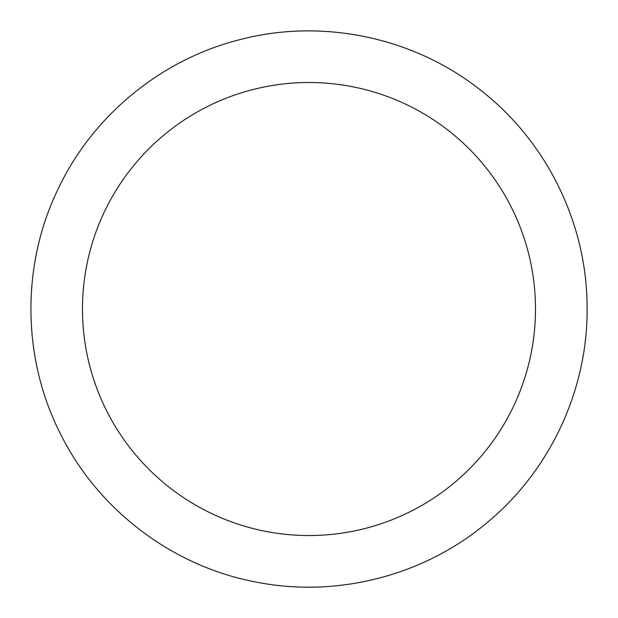 <?xml version="1.0" encoding="UTF-8"?>
<svg xmlns="http://www.w3.org/2000/svg" width="618" height="618" viewBox="0 0 618 618"><rect width="100%" height="100%" fill="white"/><g stroke="black" fill="none" stroke-linecap="round" stroke-linejoin="round"><path stroke-width="0.93" d="M535.497 309.031A226.512 226.512 0 0 1 195.728 505.192A226.512 226.512 0 0 1 195.728 112.862A226.512 226.512 0 0 1 535.497 309.031M587.1 309.031C587.625 224.357 546.667 140.757 479.444 89.278C412.855 36.964 321.7 18.084 239.815 39.652C160.549 59.537 91.719 116.47 57.335 190.614C20.811 267.007 22.271 360.085 61.182 435.296C99.158 510.97 173.596 566.868 256.872 582.218C337.065 597.985 423.585 575.767 486.258 523.322C549.526 471.58 587.556 390.754 587.1 309.031"/></g></svg>
